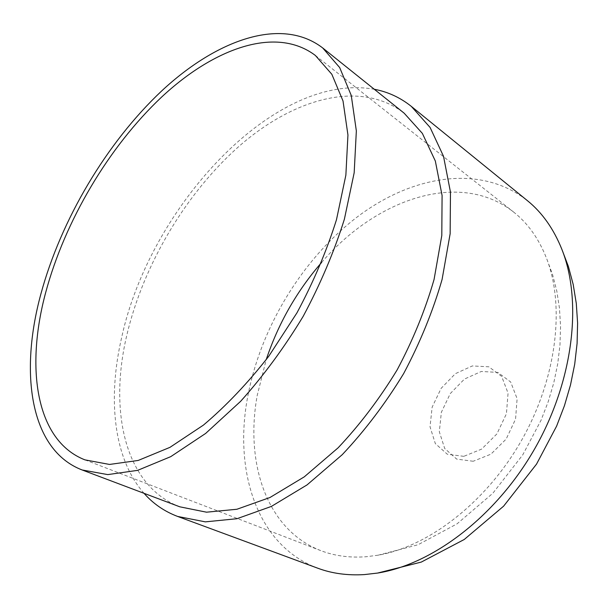 <?xml version="1.0" encoding="UTF-8"?>
<svg xmlns="http://www.w3.org/2000/svg" width="608" height="608" viewBox="0 0 608 608"><rect width="100%" height="100%" fill="white"/><g stroke="black" fill="none" stroke-linecap="round" stroke-linejoin="round"><path stroke-width="0.46" stroke-dasharray="3.04 2.28" d="M321.609 262.458C375.455 199.424 459.435 169.396 513.631 212.063C528.01 223.364 539.083 239.035 546.835 259.076C565.128 306.972 556.54 378.928 521.368 440.686C486.172 502.428 428.64 546.508 378.115 555.195L366.138 556.738C349.554 557.946 334.415 555.902 320.72 550.597C266.357 529.652 244.918 462.726 257.245 395.299L266.19 359.708M179.839 506.821C124.769 485.83 108.84 411.282 126.707 335.646C143.374 264.358 186.618 191.809 240.973 144.62C295.116 98.04 360.749 79.656 404.153 113.179M144.035 493.316C113.217 458.394 107.54 398.187 121.729 337.159C149.842 207.313 274.048 71.501 374.277 89.254M317.893 568.252C257.078 545.657 233.746 471.481 247.509 397.761C260.186 328.563 301.72 259.662 356.736 217.337C411.563 175.545 480.138 163.37 527.372 200.625M463.805 456.334L447.298 454.229L435.328 443.589L430.023 426.793L432.144 407.162L441.15 388.322L455.384 373.669L472.325 365.94L488.84 366.799L501.676 376.405L508.06 393.163L506.418 413.782L496.918 433.884L481.597 449.13L463.805 456.334M473.191 461.259L456.699 459.101L444.699 448.484L439.326 431.771L441.362 412.27L450.277 393.581L464.444 379.073L481.323 371.465L497.823 372.392L510.674 381.999L517.112 398.673L515.554 419.148L506.16 439.082L490.922 454.168L473.191 461.259M546.835 259.084L552.558 274.558L556.799 291.034L559.482 308.362L560.553 326.382L559.976 344.903L557.726 363.744L553.804 382.713L548.241 401.599L541.082 420.181L522.781 454.83L492.83 493.263L457.079 523.83L417.977 544.776L378.108 555.195M84.953 459.868L320.72 550.597M315.385 55.472L513.631 212.063"/><path stroke-width="0.91" d="M266.19 359.708C278.236 323.631 296.712 291.217 321.609 262.458M45.767 292.22C64.98 220.848 108.65 147.014 161.432 97.242C213.993 48.1 275.994 25.635 315.385 55.472L331.846 74.29L343.026 100.996L347.943 134.999L345.868 175.142L336.482 219.701C326.656 250.937 313.485 281.975 296.962 312.831L268.774 356.242C247.912 382.972 226.138 405.924 203.444 425.091L169.959 447.344L138.198 460.446L109.524 464.444L84.953 459.868C35.659 440.648 25.338 367.65 45.767 292.22M40.865 294.052C61.043 219.625 106.529 142.872 161.599 91.018C216.418 39.854 281.36 16.256 322.65 47.91L339.69 67.587L351.264 95.456L356.349 130.902L354.175 172.763L344.379 219.222C334.134 251.796 320.393 284.179 303.164 316.365C284.255 347.594 263.408 375.926 240.608 401.341L205.626 433.451L170.726 456.661L137.628 470.356L107.76 474.605L82.141 469.976C29.921 449.943 19.35 372.955 40.865 294.052M322.65 47.91L404.153 113.179L422.347 133.372L435.336 161.029L442.084 195.487L441.796 235.532L434.074 279.437C425.273 309.981 412.961 340.138 397.13 369.907C379.59 398.704 359.921 424.665 338.132 447.807L304.289 476.839L269.982 497.496L236.907 509.261L206.492 512.187L179.839 506.821L82.141 469.976M374.277 89.254C387.919 91.846 400.254 97.546 411.297 106.37L430.092 127.452L443.506 156.264L450.467 192.113L450.14 233.776L442.084 279.467C432.919 311.243 420.105 342.631 403.636 373.616C385.373 403.583 364.906 430.608 342.236 454.685L307.04 484.91L271.358 506.426L236.968 518.715L205.344 521.862L177.62 516.435C164.411 511.442 153.216 503.736 144.035 493.316M411.297 106.37L527.372 200.625C542.161 212.564 553.683 228.866 561.944 249.523C582.51 301.454 573.595 380.524 534.918 448.408C496.242 516.291 432.767 564.277 377.598 573.063L364.397 574.59C347.487 575.609 331.983 573.496 317.893 568.252L177.62 516.435M561.944 249.538L568.374 266.41L573.184 284.407L576.285 303.369L577.6 323.106L577.091 343.421L574.72 364.116L570.502 384.948L564.444 405.696L556.616 426.117L536.53 464.124L503.599 506.183L464.261 539.471L421.291 562.081L377.591 573.063"/></g></svg>
